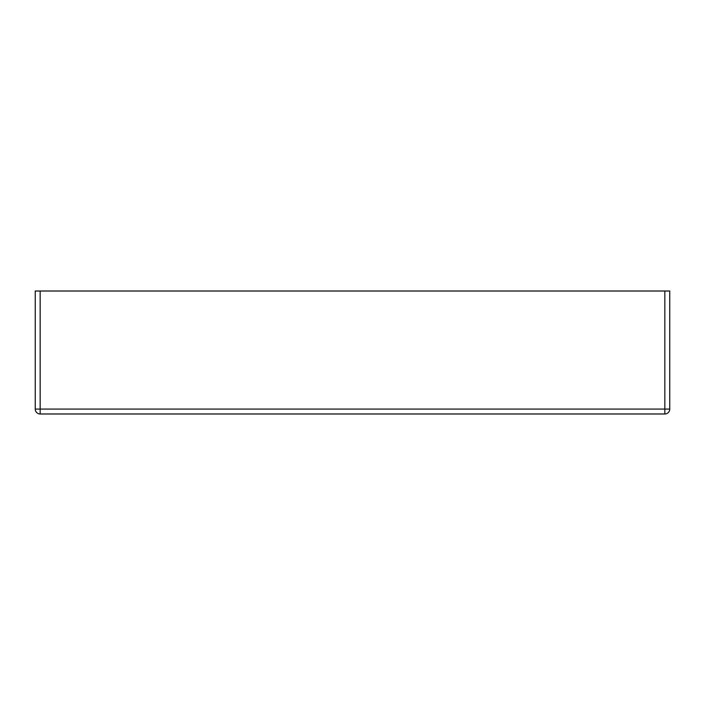 <?xml version="1.0" encoding="UTF-8"?>
<svg xmlns="http://www.w3.org/2000/svg" width="705" height="705" viewBox="0 0 705 705"><rect width="100%" height="100%" fill="white"/><g stroke="black" fill="none" stroke-linecap="round" stroke-linejoin="round"><path stroke-width="1.06" d="M664.833 291.015L40.167 291.015L40.167 409.067L664.833 409.067L664.833 291.015L669.75 291.015L669.75 409.067A4.917 4.917 0 0 1 664.833 413.985L40.167 413.985A4.917 4.917 0 0 1 35.25 409.067L35.25 291.015L40.167 291.015M35.25 409.067A4.917 4.917 0 0 0 40.167 413.985L40.167 409.067L35.25 409.067M669.75 409.067L664.833 409.067L664.833 413.985"/></g></svg>
